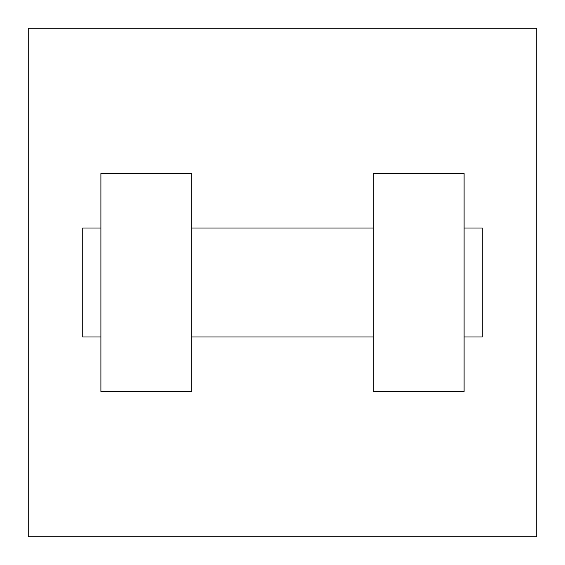 <?xml version="1.0" encoding="UTF-8"?>
<svg xmlns="http://www.w3.org/2000/svg" width="565" height="565" viewBox="0 0 565 565"><rect width="100%" height="100%" fill="white"/><g stroke="black" fill="none" stroke-linecap="round" stroke-linejoin="round"><path stroke-width="0.85" d="M536.75 28.25L536.75 536.75L28.25 536.75L28.25 28.25L536.75 28.25M373.303 173.533L373.303 391.467L464.105 391.467L464.105 173.533L373.303 173.533M191.697 391.467L191.697 173.533L100.895 173.533L100.895 391.467L191.697 391.467M464.105 336.98L482.27 336.98L482.27 228.02L464.105 228.02M100.895 228.02L82.73 228.02L82.73 336.98L100.895 336.98M373.303 228.02L191.697 228.02M373.303 336.98L191.697 336.98"/></g></svg>
